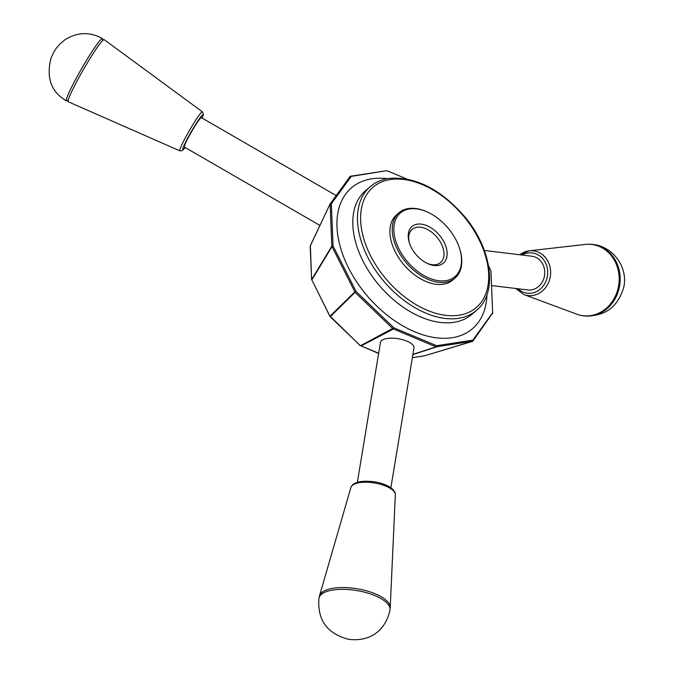 <?xml version="1.0" encoding="UTF-8"?>
<svg xmlns="http://www.w3.org/2000/svg" width="673" height="673" viewBox="0 0 673 673"><rect width="100%" height="100%" fill="white"/><g stroke="black" fill="none" stroke-linecap="round" stroke-linejoin="round"><path stroke-width="1.01" d="M336.155 195.549L201.37 117.64A16.985 1.43 120 0 0 191.628 131.63A16.985 1.43 120 0 0 184.368 147.051L319.927 225.405M438.106 265.456A24.119 15.176 -130.7 0 1 427.582 263.555A24.119 15.176 -130.7 0 1 409.142 242.087A24.119 15.176 -130.7 0 1 420.171 224.042A24.119 15.176 -130.7 0 1 444.954 244.038A24.119 15.176 -130.7 0 1 438.106 265.456M409.361 242.81A21.847 13.754 -130.7 0 1 412.112 229.384A21.847 13.754 -130.7 0 1 416.898 227.255A21.847 13.754 -130.7 0 1 439.242 240.236A21.847 13.754 -130.7 0 1 440.579 262.537A21.847 13.754 -130.7 0 1 435.793 264.666A21.847 13.754 -130.7 0 1 426.901 263.227M386.285 170.74L351.205 176.41L331.326 203.877L333.059 245.923L331.797 246.2L330.132 203.885L350.238 176.284L386.285 170.74M492.678 312.979L472.783 341.203L436.003 346.856L392.923 328.752L355.108 292.351L331.797 246.2L311.725 279.43A1.136 0.9 31.1 0 0 311.86 279.909L330.182 316.747L360.442 345.745M330.056 204.045L310.413 245.51A1.136 0.791 25.3 0 0 310.312 245.889L330.132 203.885L331.326 203.877M354.78 291.905L330.132 316.074A1.136 0.951 45.6 0 0 330.46 316.52L360.282 345.72M329.955 316.436L311.86 279.909L331.932 246.68L333.101 246.049L356.034 291.401L393.848 327.793L360.694 345.628A1.136 0.934 62.3 0 0 361.14 345.922L378.63 353.476M356.034 291.401L330.182 316.747M436.003 346.873L436.609 345.695L472.858 340.117L472.783 341.203L424.562 355.79A1.136 0.707 73.3 0 0 424.629 355.765M412.372 357.666L424.495 355.807A1.136 0.707 73.3 0 0 424.562 355.79L424.125 355.857M472.783 340.168L472.488 341.396L424.495 355.807L412.372 357.683M310.203 246.394L311.607 279.859L310.371 245.586L330.09 203.961M330.039 204.264L331.301 203.978M349.935 176.469L351.129 176.461M350.238 176.284L351.205 176.41M436.727 345.712L436.432 346.923L412.877 354.621M393.848 327.801L393.36 329.047L361.14 345.922L378.672 353.249M393.966 327.877L436.609 345.686M355.941 291.283L354.764 291.914M445.804 280.683A41.903 26.373 -130.7 0 1 395.152 238.94A41.903 26.373 -130.7 0 1 427.868 212.247A41.903 26.373 -130.7 0 1 459.903 249.557A41.903 26.373 -130.7 0 1 445.804 280.683M459.903 249.557L460.105 250.255A43.03 27.08 -130.7 0 1 455.049 278.033A43.03 27.08 -130.7 0 1 445.619 282.223A43.03 27.08 -130.7 0 1 401.621 256.665A43.03 27.08 -130.7 0 1 398.98 212.735A43.03 27.08 -130.7 0 1 408.41 208.554A43.03 27.08 -130.7 0 1 427.204 211.945L427.868 212.247M455.049 278.033L452.719 280.044A43.03 27.08 -130.7 0 1 404.137 265.036A43.03 27.08 -130.7 0 1 396.641 214.746L398.98 212.735M491.551 285.545L527.708 289.937A16.985 14.991 -83.1 0 0 544.642 274.887A16.985 14.991 -83.1 0 0 531.805 256.211L484.358 250.449M68.293 101.783A35.879 3.012 -60 0 1 72.709 89.467A35.879 3.012 -60 0 1 91.545 56.061A35.879 3.012 -60 0 1 104.197 39.657L202.413 111.844A22.529 1.893 120 0 0 198.779 115.697A22.529 1.893 120 0 0 185.723 137.132A22.529 1.893 120 0 0 179.868 150.853L68.293 101.783M67.536 100.395A35.989 3.02 -60 0 1 66.484 100.866A35.989 3.02 -60 0 1 81.87 68.183A35.989 3.02 -60 0 1 102.498 38.554A35.989 3.02 -60 0 1 102.321 40.868M472.858 340.117L492.653 312.701M492.678 313.408L490.92 270.655L488.573 265.953M406.778 178.993L387.379 170.883M390.887 487.774L413.979 347.941A16.985 6.511 -170.6 0 0 402.816 339.747A16.985 6.511 -170.6 0 0 383.509 339.444A16.985 6.511 -170.6 0 0 380.455 342.406L357.371 482.238M492.661 312.701L492.594 313.795M519.691 254.739L529.289 250.81L585.19 244.442A35.879 31.665 96.9 0 1 618.874 283.897A35.879 31.665 96.9 0 1 576.727 314.148L523.973 294.581A22.529 19.887 -83.1 0 0 540.436 292.477A22.529 19.887 -83.1 0 0 549.791 266.096A22.529 19.887 -83.1 0 0 529.289 250.81A22.529 19.887 -83.1 0 0 520.952 253.906M589.094 244.265A35.989 31.766 96.9 0 1 591.861 244.383A35.989 31.766 96.9 0 1 619.909 284.031A35.989 31.766 96.9 0 1 583.171 315.797A35.989 31.766 96.9 0 1 580.471 315.25M390.02 608.779A35.879 13.746 -170.6 0 0 390.222 607.542A35.879 13.746 -170.6 0 0 375.248 593.838A35.879 13.746 -170.6 0 0 319.49 595.857A35.879 13.746 -170.6 0 0 319.288 597.094M375.004 595.647A35.989 13.788 -170.6 0 0 339.2 589.405A35.989 13.788 -170.6 0 0 318.96 598.204C317.202 619.984 327.12 633.697 348.723 639.35C372.926 642.244 386.47 627.514 389.97 609.931A35.989 13.788 -170.6 0 0 375.004 595.647M202.169 118.103A20.283 1.699 120 0 0 199.755 118.263A20.283 1.699 120 0 0 185.664 142.062A20.283 1.699 120 0 0 185.168 147.522M390.407 179.54A79.271 49.886 -130.7 0 1 488.657 274.121A79.271 49.886 -130.7 0 1 394.975 288.524A79.271 49.886 -130.7 0 1 390.407 179.54M476.467 310.396A81.534 51.316 -130.7 0 1 384.418 281.97A81.534 51.316 -130.7 0 1 370.226 186.682C375.357 182.307 381.524 179.565 388.725 178.446C414.778 176.191 439.864 188.642 463.966 215.806C491.812 248.093 498.365 292.738 476.467 310.396L471.79 314.417A81.534 51.316 -130.7 0 1 379.74 285.983A81.534 51.316 -130.7 0 1 365.548 190.695L370.226 186.682M436.003 346.856L412.911 354.393M486.966 294.656A92.866 58.442 -130.7 0 1 374.903 304.204A92.866 58.442 -130.7 0 1 371.841 178.799A92.866 58.442 -130.7 0 1 387.37 178.682M518 288.759A20.283 17.902 -83.1 0 0 538.526 290.433A20.283 17.902 -83.1 0 0 545.702 263.261A20.283 17.902 -83.1 0 0 522.097 255.033M395.329 494.781C395.665 493.116 394.521 491.038 391.888 488.539C387.757 485.309 381.961 483.063 374.499 481.801C360.997 480.228 353.132 482.104 350.911 487.445A22.529 8.631 9.4 0 1 385.923 486.175A22.529 8.631 9.4 0 1 395.329 494.781L390.222 607.542M66.484 100.866C51.098 92.05 45.966 77.706 51.098 57.828L53.924 52.006C54.58 50.988 57.104 45.503 65.374 39.505C77.622 32.043 89.997 31.724 102.498 38.554M515.602 288.465L523.973 294.581M387.312 170.866L386.47 170.749M591.853 244.383C612.203 245.595 628.237 266.786 623.829 286.891C617.94 307.46 604.388 317.092 583.18 315.805M350.911 487.445L319.49 595.857M179.868 150.853L182.03 150.777L185.193 147.53M202.194 118.12L203.423 114.225L202.413 111.844M67.35 100.42L68.166 100.891M103.364 40.001L102.54 39.53"/></g></svg>
